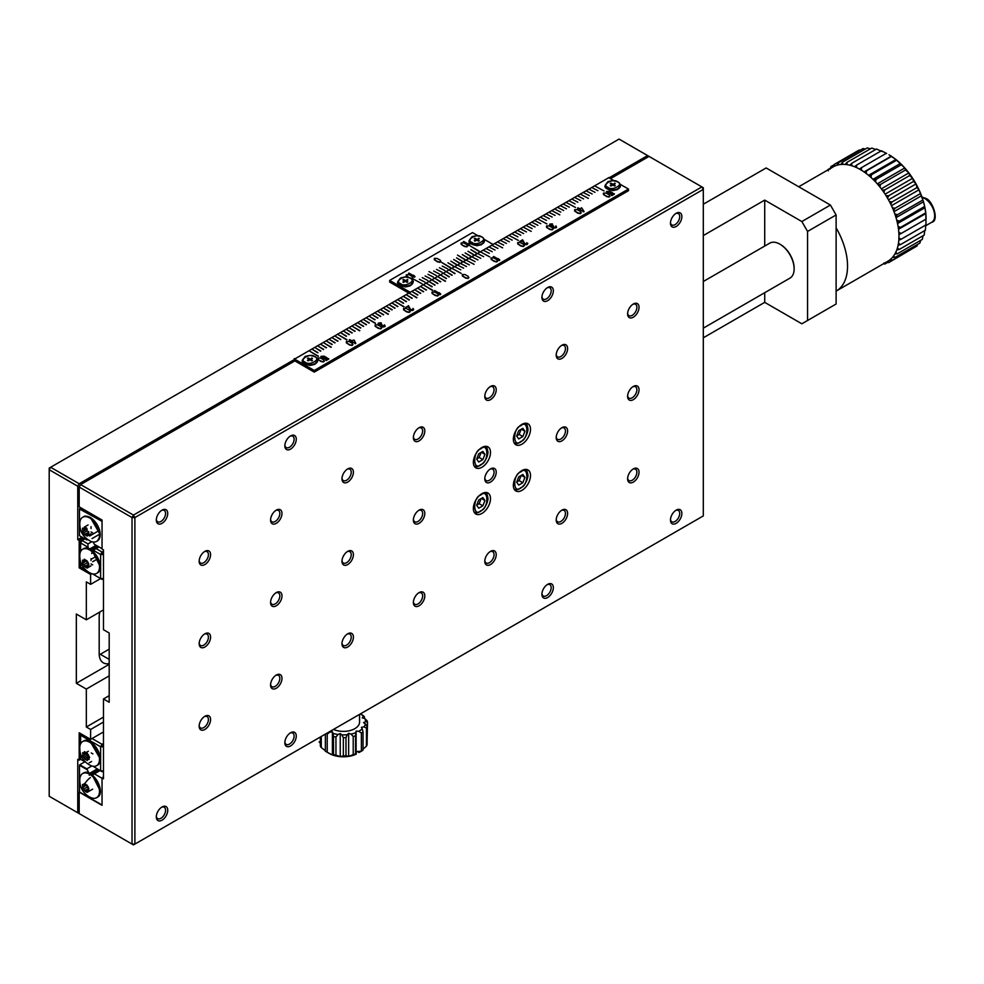 <?xml version="1.0" encoding="UTF-8"?>
<svg xmlns="http://www.w3.org/2000/svg" width="984" height="984" viewBox="0 0 984 984"><rect width="100%" height="100%" fill="white"/><g stroke="black" fill="none" stroke-linecap="round" stroke-linejoin="round"><path stroke-width="1.48" d="M319.173 741.862L319.173 741.838A24.231 13.997 0 0 0 319.173 741.838A24.231 13.997 0 0 0 319.173 741.862L320.341 743.301M320.341 737.016L320.341 746.143A24.231 13.997 0 0 0 321.276 747.557L325.36 750.694M325.36 734.113L325.36 751.186A24.231 13.997 0 0 0 326.27 751.739L329.123 753.387A20.197 11.66 0 0 0 332.407 754.925A20.197 11.66 0 0 0 340.243 756.659L343.354 755.835A24.231 13.997 0 0 0 345.987 755.749L348.631 756.401L353.219 754.63A24.231 13.997 0 0 0 355.556 753.941L356.183 754.162A20.197 11.66 0 0 1 356.11 754.199A20.197 11.66 0 0 1 348.631 756.401A20.197 11.66 0 0 1 340.243 756.659L335.95 755.159A24.231 13.997 0 0 1 333.502 754.617L333.502 736.475A24.231 13.997 0 0 0 335.95 737.016L335.95 755.159M326.27 751.739A24.231 13.997 0 0 0 327.217 752.256L332.407 754.925L333.502 754.617M367.118 740.952L367.512 722.268A24.231 13.997 0 0 0 367.106 720.768L364.757 718.517A22.214 12.829 180 0 1 365.605 721.604L367.512 722.268M356.257 754.125L356.257 751.567L361.386 751.222A24.231 13.997 0 0 0 363.034 750.042L363.034 731.899A24.231 13.997 0 0 1 361.386 733.08L358.84 731.284A22.214 12.829 180 0 0 362.247 728.849L363.034 731.899M361.337 751.21L359.037 752.514L357.536 751.653M363.034 749.107L366.442 746.192A24.231 13.997 0 0 0 367.118 744.728L367.118 726.586A24.231 13.997 0 0 1 366.442 728.049L364.006 726.856A22.214 12.829 180 0 0 365.408 723.83L367.118 726.586M321.276 736.475L321.276 747.557M343.354 755.835L343.354 737.692A24.231 13.997 0 0 0 345.987 737.619L345.987 755.749M326.27 733.597A24.231 13.997 0 0 0 327.217 734.113L327.217 752.256M353.219 754.63L353.219 736.499A24.231 13.997 0 0 0 355.556 735.811L355.556 753.941M361.386 751.222L361.386 733.08M366.442 746.192L366.442 728.049M343.354 737.692L341.854 734.851A22.214 12.829 180 0 0 347.266 734.679L345.987 737.619M329.185 731.911A22.214 12.829 180 0 0 329.726 732.158L327.217 734.113M333.502 736.475L332.973 733.375A22.214 12.829 180 0 0 338.029 734.495L335.95 737.016M353.219 736.499L351.005 734.101A22.214 12.829 180 0 0 355.827 732.686L355.556 735.811M703.302 515.911L703.302 189.383L134.894 517.559L134.894 844.087L703.302 515.911M204.869 551.372A8.081 4.662 -60 0 1 210.588 554.668A8.081 4.662 -60 0 1 204.869 564.558A8.081 4.662 -60 0 1 199.162 561.261A8.081 4.662 -60 0 1 204.869 551.372L204.869 551.372M276.283 510.142A8.081 4.662 -60 0 1 281.99 513.439A8.081 4.662 -60 0 1 276.283 523.328A8.081 4.662 -60 0 1 270.563 520.032A8.081 4.662 -60 0 1 276.283 510.142L276.283 510.142M633.327 468.913A8.081 4.662 -60 0 1 639.034 472.209A8.081 4.662 -60 0 1 633.327 482.111A8.081 4.662 -60 0 1 627.607 478.814A8.081 4.662 -60 0 1 633.327 468.913L633.327 468.913M561.913 510.142A8.081 4.662 -60 0 1 567.62 513.439A8.081 4.662 -60 0 1 561.913 523.328A8.081 4.662 -60 0 1 556.206 520.032A8.081 4.662 -60 0 1 561.913 510.142L561.913 510.142M633.327 304.007A8.081 4.662 -60 0 1 639.034 307.303A8.081 4.662 -60 0 1 633.327 317.192A8.081 4.662 -60 0 1 627.607 313.896A8.081 4.662 -60 0 1 633.327 304.007L633.327 304.007M204.869 633.819A8.081 4.662 -60 0 1 210.588 637.115A8.081 4.662 -60 0 1 204.869 647.017A8.081 4.662 -60 0 1 199.162 643.721A8.081 4.662 -60 0 1 204.869 633.819L204.869 633.819M276.283 592.589A8.081 4.662 -60 0 1 281.99 595.898A8.081 4.662 -60 0 1 276.283 605.787A8.081 4.662 -60 0 1 270.563 602.491A8.081 4.662 -60 0 1 276.283 592.589L276.283 592.589M347.684 551.372A8.081 4.662 -60 0 1 353.404 554.668A8.081 4.662 -60 0 1 347.684 564.558A8.081 4.662 -60 0 1 341.977 561.261A8.081 4.662 -60 0 1 347.684 551.372L347.684 551.372M561.913 345.224A8.081 4.662 -60 0 1 567.62 348.533A8.081 4.662 -60 0 1 561.913 358.422A8.081 4.662 -60 0 1 556.206 355.126A8.081 4.662 -60 0 1 561.913 345.224L561.913 345.224M490.499 386.454A8.081 4.662 -60 0 1 496.219 389.75A8.081 4.662 -60 0 1 490.499 399.652A8.081 4.662 -60 0 1 484.792 396.355A8.081 4.662 -60 0 1 490.499 386.454L490.499 386.454M419.098 427.683A8.081 4.662 -60 0 1 424.805 430.98A8.081 4.662 -60 0 1 419.098 440.881A8.081 4.662 -60 0 1 413.378 437.585A8.081 4.662 -60 0 1 419.098 427.683L419.098 427.683M347.684 468.913A8.081 4.662 -60 0 1 353.404 472.209A8.081 4.662 -60 0 1 347.684 482.099A8.081 4.662 -60 0 1 341.977 478.802A8.081 4.662 -60 0 1 347.684 468.913L347.684 468.913M490.499 551.372A8.081 4.662 -60 0 1 496.219 554.668A8.081 4.662 -60 0 1 490.499 564.558A8.081 4.662 -60 0 1 484.792 561.261A8.081 4.662 -60 0 1 490.499 551.372L490.499 551.372M419.098 592.602A8.081 4.662 -60 0 1 424.805 595.898A8.081 4.662 -60 0 1 419.098 605.787A8.081 4.662 -60 0 1 413.378 602.491A8.081 4.662 -60 0 1 419.098 592.602L419.098 592.602M347.684 633.819A8.081 4.662 -60 0 1 353.404 637.128A8.081 4.662 -60 0 1 347.684 647.017A8.081 4.662 -60 0 1 341.977 643.721A8.081 4.662 -60 0 1 347.684 633.819L347.684 633.819M276.283 675.049A8.081 4.662 -60 0 1 281.99 678.345A8.081 4.662 -60 0 1 276.283 688.246A8.081 4.662 -60 0 1 270.563 684.95A8.081 4.662 -60 0 1 276.283 675.049L276.283 675.049M419.098 510.142A8.081 4.662 -60 0 1 424.805 513.439A8.081 4.662 -60 0 1 419.098 523.328A8.081 4.662 -60 0 1 413.378 520.032A8.081 4.662 -60 0 1 419.098 510.142L419.098 510.142M561.913 427.683A8.081 4.662 -60 0 1 567.62 430.98A8.081 4.662 -60 0 1 561.913 440.881A8.081 4.662 -60 0 1 556.206 437.585A8.081 4.662 -60 0 1 561.913 427.683L561.913 427.683M633.327 386.454A8.081 4.662 -60 0 1 639.034 389.75A8.081 4.662 -60 0 1 633.327 399.652A8.081 4.662 -60 0 1 627.607 396.355A8.081 4.662 -60 0 1 633.327 386.454L633.327 386.454M204.869 716.278A8.081 4.662 -60 0 1 210.588 719.575A8.081 4.662 -60 0 1 204.869 729.476A8.081 4.662 -60 0 1 199.162 726.167A8.081 4.662 -60 0 1 204.869 716.278L204.869 716.278M490.499 468.913A8.081 4.662 -60 0 1 496.219 472.209A8.081 4.662 -60 0 1 490.499 482.111A8.081 4.662 -60 0 1 484.792 478.802A8.081 4.662 -60 0 1 490.499 468.913L490.499 468.913M162.028 510.142A8.081 4.662 -60 0 1 167.735 513.439A8.081 4.662 -60 0 1 162.028 523.328A8.081 4.662 -60 0 1 156.308 520.032A8.081 4.662 -60 0 1 162.028 510.142L162.028 510.142M290.563 435.924A8.081 4.662 -60 0 1 296.27 439.221A8.081 4.662 -60 0 1 290.563 449.122A8.081 4.662 -60 0 1 284.843 445.826A8.081 4.662 -60 0 1 290.563 435.924L290.563 435.924M290.563 732.773A8.081 4.662 -60 0 1 296.27 736.069A8.081 4.662 -60 0 1 290.563 745.958A8.081 4.662 -60 0 1 284.843 742.662A8.081 4.662 -60 0 1 290.563 732.773L290.563 732.773M162.028 806.978A8.081 4.662 -60 0 1 167.735 810.275A8.081 4.662 -60 0 1 162.028 820.176A8.081 4.662 -60 0 1 156.308 816.88A8.081 4.662 -60 0 1 162.028 806.978L162.028 806.978M547.633 287.512A8.081 4.662 -60 0 1 553.34 290.809A8.081 4.662 -60 0 1 547.633 300.698A8.081 4.662 -60 0 1 541.913 297.402A8.081 4.662 -60 0 1 547.633 287.512L547.633 287.512M676.168 510.142A8.081 4.662 -60 0 1 681.875 513.439A8.081 4.662 -60 0 1 676.168 523.34A8.081 4.662 -60 0 1 670.461 520.032A8.081 4.662 -60 0 1 676.168 510.142L676.168 510.142M547.633 584.348A8.081 4.662 -60 0 1 553.34 587.645A8.081 4.662 -60 0 1 547.633 597.546A8.081 4.662 -60 0 1 541.913 594.25A8.081 4.662 -60 0 1 547.633 584.348L547.633 584.348M676.168 213.307A8.081 4.662 -60 0 1 681.875 216.603A8.081 4.662 -60 0 1 676.168 226.492A8.081 4.662 -60 0 1 670.461 223.196A8.081 4.662 -60 0 1 676.168 213.307L676.168 213.307M481.939 447.474A12.115 6.999 -60 0 1 487.99 446.871A12.115 6.999 -60 0 1 487.99 460.869A12.115 6.999 -60 0 1 475.875 467.867A12.115 6.999 -60 0 1 474.017 458.15A12.115 6.999 -60 0 1 481.939 447.474M521.926 424.387A12.115 6.999 -60 0 1 527.99 423.784A12.115 6.999 -60 0 1 527.99 437.782A12.115 6.999 -60 0 1 515.862 444.78A12.115 6.999 -60 0 1 514.005 435.063A12.115 6.999 -60 0 1 521.926 424.387M521.926 470.561A12.115 6.999 -60 0 1 527.99 469.958A12.115 6.999 -60 0 1 527.99 483.956A12.115 6.999 -60 0 1 515.862 490.954A12.115 6.999 -60 0 1 514.005 481.238A12.115 6.999 -60 0 1 521.926 470.561M481.939 493.648A12.115 6.999 -60 0 1 487.99 493.046A12.115 6.999 -60 0 1 487.99 507.043A12.115 6.999 -60 0 1 475.875 514.042A12.115 6.999 -60 0 1 474.017 504.325A12.115 6.999 -60 0 1 481.939 493.648M314.265 372.112L314.265 370.464L628.468 189.063L628.468 190.712L314.265 372.112L294.843 360.894L80.614 484.571L133.467 515.087L132.028 517.559L79.187 487.055L79.187 506.834L102.041 520.032L102.041 549.06L103.468 549.884L103.468 629.698L109.187 632.995L109.187 702.256L103.468 698.96L103.468 778.774L102.041 777.95L102.041 805.33L79.187 792.132L79.187 813.571L133.467 844.912L134.894 844.087L132.028 844.087L132.028 517.559L134.894 517.559L133.467 515.087L701.875 186.911L703.302 189.383L703.302 187.735L649.034 156.407L610.474 178.67M199.186 560.585A6.544 3.776 120 0 0 200.515 563.008A6.544 3.776 120 0 0 207.058 559.232A6.544 3.776 120 0 0 207.058 551.667A6.544 3.776 120 0 0 204.303 551.729M270.6 519.355A6.544 3.776 120 0 0 271.928 521.778A6.544 3.776 120 0 0 278.472 518.002A6.544 3.776 120 0 0 278.472 510.438A6.544 3.776 120 0 0 275.704 510.499M627.632 478.138A6.544 3.776 120 0 0 628.961 480.561A6.544 3.776 120 0 0 635.516 476.773A6.544 3.776 120 0 0 635.516 469.22A6.544 3.776 120 0 0 632.749 469.27M556.231 519.367A6.544 3.776 120 0 0 557.559 521.778A6.544 3.776 120 0 0 564.103 518.002A6.544 3.776 120 0 0 564.103 510.438A6.544 3.776 120 0 0 561.347 510.499M627.632 313.219A6.544 3.776 120 0 0 628.961 315.643A6.544 3.776 120 0 0 635.516 311.867A6.544 3.776 120 0 0 635.516 304.302A6.544 3.776 120 0 0 632.749 304.363M199.186 643.044A6.544 3.776 120 0 0 200.515 645.467A6.544 3.776 120 0 0 207.058 641.679A6.544 3.776 120 0 0 207.058 634.126A6.544 3.776 120 0 0 204.303 634.188M270.6 601.814A6.544 3.776 120 0 0 271.928 604.237A6.544 3.776 120 0 0 278.472 600.461A6.544 3.776 120 0 0 278.472 592.897A6.544 3.776 120 0 0 275.704 592.958M342.002 560.585A6.544 3.776 120 0 0 343.33 563.008A6.544 3.776 120 0 0 349.873 559.232A6.544 3.776 120 0 0 349.873 551.667A6.544 3.776 120 0 0 347.118 551.729M556.231 354.449A6.544 3.776 120 0 0 557.559 356.872A6.544 3.776 120 0 0 564.103 353.096A6.544 3.776 120 0 0 564.103 345.532A6.544 3.776 120 0 0 561.347 345.593M484.817 395.679A6.544 3.776 120 0 0 486.145 398.102A6.544 3.776 120 0 0 492.701 394.313A6.544 3.776 120 0 0 492.701 386.761A6.544 3.776 120 0 0 489.934 386.823M413.415 436.908A6.544 3.776 120 0 0 414.744 439.331A6.544 3.776 120 0 0 421.287 435.543A6.544 3.776 120 0 0 421.287 427.991A6.544 3.776 120 0 0 418.532 428.04M342.002 478.126A6.544 3.776 120 0 0 343.33 480.549A6.544 3.776 120 0 0 349.873 476.773A6.544 3.776 120 0 0 349.873 469.208A6.544 3.776 120 0 0 347.118 469.27M484.817 560.585A6.544 3.776 120 0 0 486.145 563.008A6.544 3.776 120 0 0 492.701 559.232A6.544 3.776 120 0 0 492.701 551.667A6.544 3.776 120 0 0 489.934 551.729M413.415 601.814A6.544 3.776 120 0 0 414.744 604.237A6.544 3.776 120 0 0 421.287 600.461A6.544 3.776 120 0 0 421.287 592.897A6.544 3.776 120 0 0 418.532 592.958M342.002 643.044A6.544 3.776 120 0 0 343.33 645.467A6.544 3.776 120 0 0 349.873 641.691A6.544 3.776 120 0 0 349.873 634.126A6.544 3.776 120 0 0 347.118 634.188M270.6 684.274A6.544 3.776 120 0 0 271.928 686.697A6.544 3.776 120 0 0 278.472 682.908A6.544 3.776 120 0 0 278.472 675.356A6.544 3.776 120 0 0 275.704 675.418M413.415 519.355A6.544 3.776 120 0 0 414.744 521.778A6.544 3.776 120 0 0 421.287 518.002A6.544 3.776 120 0 0 421.287 510.438A6.544 3.776 120 0 0 418.532 510.499M556.231 436.908A6.544 3.776 120 0 0 557.559 439.331A6.544 3.776 120 0 0 564.103 435.543A6.544 3.776 120 0 0 564.103 427.991A6.544 3.776 120 0 0 561.347 428.052M627.632 395.679A6.544 3.776 120 0 0 628.961 398.102A6.544 3.776 120 0 0 635.516 394.313A6.544 3.776 120 0 0 635.516 386.761A6.544 3.776 120 0 0 632.749 386.823M199.186 725.503A6.544 3.776 120 0 0 200.515 727.926A6.544 3.776 120 0 0 207.058 724.138A6.544 3.776 120 0 0 207.058 716.573A6.544 3.776 120 0 0 204.303 716.635M484.817 478.138A6.544 3.776 120 0 0 486.145 480.549A6.544 3.776 120 0 0 492.701 476.773A6.544 3.776 120 0 0 492.701 469.208A6.544 3.776 120 0 0 489.934 469.27M156.345 519.355A6.544 3.776 120 0 0 157.674 521.778A6.544 3.776 120 0 0 164.217 518.002A6.544 3.776 120 0 0 164.217 510.438A6.544 3.776 120 0 0 161.45 510.499M284.88 445.149A6.544 3.776 120 0 0 286.209 447.572A6.544 3.776 120 0 0 292.752 443.796A6.544 3.776 120 0 0 292.752 436.232A6.544 3.776 120 0 0 289.997 436.293M284.88 741.985A6.544 3.776 120 0 0 286.209 744.408A6.544 3.776 120 0 0 292.752 740.632A6.544 3.776 120 0 0 292.752 733.068A6.544 3.776 120 0 0 289.997 733.129M156.345 816.203A6.544 3.776 120 0 0 157.674 818.626A6.544 3.776 120 0 0 164.217 814.838A6.544 3.776 120 0 0 164.217 807.286A6.544 3.776 120 0 0 161.45 807.335M541.95 296.725A6.544 3.776 120 0 0 543.279 299.148A6.544 3.776 120 0 0 549.822 295.372A6.544 3.776 120 0 0 549.822 287.808A6.544 3.776 120 0 0 547.067 287.869M670.485 519.367A6.544 3.776 120 0 0 671.814 521.778A6.544 3.776 120 0 0 678.357 518.002A6.544 3.776 120 0 0 678.357 510.438A6.544 3.776 120 0 0 675.602 510.499M541.95 593.573A6.544 3.776 120 0 0 543.279 595.996A6.544 3.776 120 0 0 549.822 592.208A6.544 3.776 120 0 0 549.822 584.656A6.544 3.776 120 0 0 547.067 584.717M670.485 222.519A6.544 3.776 120 0 0 671.814 224.942A6.544 3.776 120 0 0 678.357 221.166A6.544 3.776 120 0 0 678.357 213.602A6.544 3.776 120 0 0 675.602 213.663M609.047 177.514L294.843 358.914M628.468 189.063L620.227 184.303M613.856 180.625L609.047 177.846L647.607 155.583L649.034 156.407M79.187 487.055L80.614 484.571M294.277 358.582L294.843 360.894M294.843 359.246L314.265 370.464M79.187 792.132L102.041 804.998L79.765 792.132M102.041 777.95L103.468 777.126M103.468 698.96L109.187 695.663M614.36 194.155L611.79 195.644L611.15 194.93L613.339 193.663L611.285 192.483L610.584 193.479L608.567 193.454L606.464 191.536L609.859 191.216L607.362 191.609L607.669 192.729L609.514 193.208L611.015 191.892L614.36 194.155M613.057 193.836L611.285 192.815M611.285 192.925L610.584 193.799L608.567 193.774L606.464 191.536M609.859 191.216L607.226 192.151M604.041 190.958L595.185 186.173M609.994 196.197L609.084 197.046L606.587 196.566L603.463 194.5L603.622 193.036L606.242 193.159L609.465 195.017L609.674 196.529L607.706 196.628L604.705 195.238L603.29 193.368M597.866 190.687L592.331 187.821M595.013 192.335L589.477 189.469M592.159 193.983L586.624 191.117M589.293 195.632L583.77 192.766M588.334 198.374L580.904 194.414M583.586 198.928L578.051 196.062M580.732 200.576L575.197 197.722M577.866 202.224L572.344 199.371M575.013 203.885L569.478 201.019M579.096 209.272L577.583 208.399L578.026 207.808L579.834 208.854L581.655 207.796L584.09 211.634L580.154 209.887L579.391 210.33L578.629 209.543L580.154 209.887M575.48 207.452L566.624 202.667M581.236 212.802L580.326 213.651L577.817 213.171L574.693 211.105L574.853 209.641L577.485 209.764L580.708 211.621L580.904 213.134L578.949 213.233L575.935 211.843L574.533 209.973M569.306 207.181L563.77 204.315M566.452 208.829L560.917 205.963M563.586 210.478L558.063 207.612M560.732 212.126L555.197 209.26M559.773 214.869L552.344 210.908M555.025 215.422L549.49 212.556M552.159 217.07L546.637 214.204M549.306 218.719L543.771 215.853M550.45 224.807L551.151 225.705L553.537 225.816L553.143 226.64L554.299 227.304L555.603 227.009L555.96 225.902L556.575 227.378L553.98 227.968L549.785 225.643L549.736 224.143L552.356 223.823L552.516 224.512L550.167 225.139M546.452 220.367L540.917 217.501M546.919 223.934L538.063 219.149M553.082 229.051L552.184 229.912L549.675 229.42L546.551 227.353L546.71 225.889L549.33 226.012L552.553 227.87L552.762 229.395L550.794 229.481L547.793 228.091L546.378 226.234M540.745 223.663L535.21 220.81M537.879 225.311L532.356 222.458M535.025 226.972L529.49 224.106M532.172 228.62L526.637 225.754M531.212 231.363L523.783 227.402M526.452 231.917L520.93 229.051M523.599 233.565L518.064 230.699M520.745 235.213L515.21 232.347M517.891 236.861L512.356 233.995M527.043 243.048L527.842 243.331L527.399 244.032L525.124 244.303L523.611 243.245L522.664 240.514L519.896 241.375L522.627 239.801L524.73 243.638L526.526 243.798L526.809 242.74M527.842 243.331L527.092 244.536L525.124 244.635L523.611 243.577L522.664 240.846L520.548 242.076L519.896 241.375M518.359 240.428L509.503 235.643M524.312 245.668L523.402 246.517L520.893 246.037L517.781 243.97L517.928 242.507L520.561 242.63L523.783 244.487L523.992 246L522.024 246.098L518.445 244.29L517.609 242.839M512.172 240.157L506.649 237.292M509.318 241.806L503.783 238.94M506.465 243.454L500.93 240.588M503.611 245.102L498.076 242.236M502.639 247.845L495.223 243.897M497.892 248.411L492.357 245.545M495.038 250.059L489.503 247.193M492.184 251.707L486.649 248.841M489.331 253.355L483.796 250.489M498.457 259.222L493.71 256.492L493.255 257.082L499.306 260.575L493.255 256.75M498.285 258.608L499.761 259.985L499.306 260.575M497.67 261.043L496.76 261.904L494.251 261.412L491.127 259.346L491.287 257.894L493.919 258.005L497.141 259.862L497.338 261.387L495.382 261.473L492.369 260.083L490.967 258.226M489.786 256.922L480.942 252.138M483.611 256.652L478.076 253.786M480.758 258.3L475.223 255.434M477.904 259.948L472.369 257.082M475.038 261.596L469.516 258.731M474.079 264.339L466.65 260.379M469.331 264.893L463.796 262.027M466.478 266.541L460.942 263.675M463.624 268.189L458.089 265.323M460.758 269.837L455.235 266.984M468.901 277.66L468.003 278.509L465.493 278.017L462.369 275.963L462.529 274.499L465.149 274.61L468.372 276.479L468.581 277.992L466.613 278.078L463.612 276.701L462.197 274.831M461.225 273.404L452.369 268.632M455.051 273.466L449.516 270.28L455.051 273.466M452.197 275.114L446.662 271.928L452.197 275.114M449.331 276.775L443.809 273.577L449.331 276.775M446.478 278.423L440.943 275.225L446.478 278.423M445.518 281.166L438.089 276.873L445.518 281.166M440.771 281.719L435.236 278.521L440.771 281.719M437.917 283.367L432.382 280.169L437.917 283.367M435.051 285.016L429.528 281.818L435.051 285.016M432.197 286.664L426.662 283.466L432.197 286.664M439.418 293.318L434.67 290.575L434.215 291.166L440.266 294.671L434.215 290.833M439.245 292.691L440.721 294.068L440.266 294.671M432.665 290.231L423.809 285.114L432.665 290.231M438.63 295.138L437.72 295.987L435.211 295.495L432.087 293.441L432.247 291.977L434.879 292.1L438.101 293.958L438.298 295.471L436.342 295.557L433.329 294.179L431.927 292.31M426.49 289.96L420.955 286.762L426.49 289.96M423.624 291.608L418.102 288.423L423.624 291.608M420.771 293.257L415.236 290.071L420.771 293.257M417.917 294.905L412.382 291.719L417.917 294.905M416.958 297.648L409.529 293.367L416.958 297.648M412.21 298.213L406.675 295.015L412.21 298.213M409.344 299.862L403.821 296.664L409.344 299.862M406.49 301.51L400.955 298.312L406.49 301.51M403.637 303.158L398.102 299.96L403.637 303.158M413.698 309.234L412.948 310.44L410.98 310.526L409.467 309.48L408.52 306.75L405.752 307.598L408.483 305.692L410.586 309.542L412.37 309.689L413.046 308.423L413.255 309.935L409.91 309.739L408.52 306.418L405.752 307.266M404.104 306.725L395.248 301.608L404.104 306.725M410.168 311.571L409.258 312.42L406.749 311.928L403.624 309.874L403.784 308.41L406.417 308.521L409.639 310.39L409.836 311.903L407.88 311.99L404.867 310.612L403.465 308.742M397.917 306.454L392.395 303.257L397.917 306.454M395.064 308.103L389.529 304.905L395.064 308.103M392.21 309.751L386.675 306.553L392.21 309.751M389.356 311.399L383.822 308.201L389.356 311.399M388.385 314.142L380.968 309.849L388.385 314.142M383.637 314.695L378.102 311.51L383.637 314.695M380.783 316.344L375.248 313.158L380.783 316.344M377.93 317.992L372.395 314.806L377.93 317.992M379.074 323.748L379.775 324.646L382.161 324.757L381.767 325.581L382.924 326.257L384.584 324.855L385.187 326.319L382.604 326.922L378.705 324.855L378.348 323.096L380.98 322.764L381.435 323.281L378.791 324.08M375.076 319.64L369.541 316.454L375.076 319.64M375.531 323.207L366.688 318.103L375.531 323.207M381.706 328.004L380.796 328.853L378.286 328.361L375.175 326.307L375.322 324.843L377.954 324.954L381.177 326.823L381.386 328.336L379.418 328.422L375.839 326.627L375.002 325.175M369.357 322.949L363.822 319.751L369.357 322.949M366.503 324.597L360.968 321.399L366.503 324.597M363.649 326.245L358.114 323.047L363.649 326.245M360.796 327.893L355.261 324.695L360.796 327.893M359.824 330.636L352.395 326.344L359.824 330.636M355.076 331.19L349.541 327.992L355.076 331.19M352.223 332.838L346.688 329.64L352.223 332.838M349.369 334.486L343.834 331.288L349.369 334.486M350.808 341.079L349.283 340.206L349.738 339.615L351.546 340.648L354.129 340.046L355.802 343.441L351.866 341.694L351.103 342.124L350.329 341.35L351.866 341.694M346.503 336.134L340.981 332.936L346.503 336.134M346.971 339.701L338.115 334.597L346.971 339.701M352.948 344.609L352.038 345.458L349.529 344.966L346.405 342.912L346.565 341.448L349.185 341.559L352.407 343.428L352.616 344.941L350.661 345.027L347.647 343.65L346.233 341.78M340.796 339.431L335.261 336.245L340.796 339.431M337.942 341.079L332.407 337.893L337.942 341.079M335.089 342.727L329.554 339.541L335.089 342.727M332.223 344.388L326.688 341.19L332.223 344.388M331.264 347.131L323.834 342.838L331.264 347.131M326.516 347.684L320.981 344.486L326.516 347.684M323.662 349.332L318.127 346.134L323.662 349.332M320.796 350.981L315.274 347.782L320.796 350.981M317.943 352.629L312.408 349.431L317.943 352.629M328.73 359.062L326.159 360.55L325.507 359.849L327.709 358.582L325.642 357.389L324.954 358.385L322.937 358.361L320.833 356.442L324.216 356.134L321.731 356.528L322.026 357.635L324.302 358.016L325.384 356.798L328.73 359.062M327.426 358.742L325.655 357.721M325.655 357.832L324.954 358.717L322.937 358.693L320.833 356.442M324.216 356.134L321.583 357.057M318.41 356.196L309.554 351.079L318.41 356.196M324.363 361.103L323.453 361.964L320.944 361.472L317.82 359.406L317.98 357.942L320.612 358.065L323.834 359.923L324.043 361.448L322.076 361.534L319.062 360.144L317.66 358.287M102.041 548.568L102.041 521.852M102.041 804.838L102.041 778.123M102.188 777.877L103.468 776.806M611.79 195.644L611.15 194.93M614.36 193.823L611.79 195.312M577.583 208.067L579.379 209.112L578.629 209.543M583.635 211.892L580.154 209.555M549.785 225.643L549.552 224.992M550.609 226.197L550.093 225.57M552.368 226.517L551.741 226.258M552.454 226.923L552.368 226.197M552.91 227.513L552.454 226.591M553.98 227.968L552.91 227.181M554.804 228.103L553.98 227.648M556.169 227.747L555.357 227.747M551.544 224.364L550.905 224.204M552.516 224.512L551.544 224.032M454.768 273.638L449.516 270.28M451.902 275.286L446.662 271.928M449.048 276.935L443.809 273.577M446.195 278.583L440.943 275.225M445.235 281.326L438.089 276.873M440.488 281.879L435.236 278.521M437.622 283.527L432.382 280.169M434.768 285.175L429.528 281.818M431.914 286.824L426.662 283.466M432.382 290.391L423.809 285.114M426.195 290.132L420.955 286.762M423.341 291.781L418.102 288.423M420.488 293.429L415.236 290.071M417.634 295.077L412.382 291.719M416.675 297.82L409.529 293.367M411.915 298.373L406.675 295.015M409.061 300.022L403.821 296.664M406.207 301.67L400.955 298.312M403.354 303.318L398.102 299.96M403.821 306.885L395.248 301.608M397.634 306.614L392.395 303.257M394.781 308.263L389.529 304.905M391.927 309.911L386.675 306.553M389.074 311.559L383.822 308.201M388.102 314.302L380.968 309.849M383.354 314.868L378.102 311.51M380.501 316.516L375.248 313.158M377.647 318.164L372.395 314.806M378.163 324.277L378.139 323.662M378.397 324.585L378.163 323.945M379.221 325.151L378.705 324.523M380.993 325.47L380.353 325.212M381.079 325.864L380.993 325.138M381.521 326.454L381.079 325.532M382.604 326.922L381.521 326.122M383.416 327.045L382.604 326.59M384.793 326.7L383.981 326.688M380.168 323.305L379.529 323.158M381.128 323.453L380.168 322.973M374.781 319.812L369.541 316.454M375.248 323.379L366.688 318.103M369.074 323.109L363.822 319.751M366.22 324.757L360.968 321.399M363.367 326.405L358.114 323.047M360.501 328.053L355.261 324.695M359.541 330.796L352.395 326.344M354.793 331.35L349.541 327.992M351.94 332.998L346.688 329.64M349.074 334.658L343.834 331.288M349.283 339.874L351.091 340.907L350.329 341.35M355.347 343.699L351.866 341.362M346.22 336.307L340.981 332.936M346.688 339.874L338.115 334.597M340.513 339.603L335.261 336.245M337.66 341.251L332.407 337.893M334.794 342.899L329.554 339.541M331.94 344.548L326.688 341.19M330.981 347.291L323.834 342.838M326.233 347.844L320.981 344.486M323.367 349.492L318.127 346.134M320.513 351.14L315.274 347.782M317.66 352.789L312.408 349.431M326.159 360.55L325.507 359.849M328.73 358.729L326.159 360.218M318.127 356.356L309.554 351.079M93.05 541.987L94.39 544.312L102.041 548.728M80.909 507.83L79.765 508.494L102.041 521.348L79.483 508.986L79.483 535.702L86.838 539.958L87.613 539.503M90.479 517.645L100.183 534.496M101.758 778.123L94.39 773.867L101.758 778.123M92.348 775.048L94.39 773.867M90.479 773.916L92.25 775.097L100.183 790.755M84.907 761.788L79.765 764.765L86.838 768.848L88.867 773.018M86.838 769.513L79.483 765.257L79.483 791.972M100.11 770.57L94.968 773.535M333.49 729.415A16.162 9.323 0 0 0 350.513 730.436A16.162 9.323 0 0 0 359.566 722.047L359.566 714.372M478.728 453.772L482.861 451.398L484.915 454.325L482.861 459.639L478.728 462.025L476.674 459.085L478.728 453.772M518.716 430.684L522.848 428.311L524.903 431.238L522.848 436.552L518.716 438.938L516.662 435.998L518.716 430.684M518.716 476.859L522.848 474.485L524.903 477.412L522.848 482.726L518.716 485.112L516.662 482.172L518.716 476.859M478.728 499.946L482.861 497.572L484.915 500.499L482.861 505.813L478.728 508.199L476.674 505.259L478.728 499.946M329.726 732.158L332.407 731.825L332.973 733.375M338.029 734.495L340.243 733.572L341.854 734.851M347.266 734.679L348.631 733.314L351.005 734.101M355.827 732.686L356.11 731.112L358.84 731.284M362.247 728.849L361.399 727.348L364.006 726.856M365.408 723.83L363.576 722.662L365.605 721.604M364.757 718.517L362.26 717.877L363.367 716.426A22.214 12.829 180 0 0 360.476 713.843L362.985 715.454A24.231 13.997 0 0 1 364.412 716.721L363.367 716.426M484.915 454.325L481.348 452.271M476.748 458.876L479.147 457.498L482.861 459.639M479.147 457.498L481.127 452.394M524.903 431.238L521.336 429.184M516.748 435.789L519.134 434.411L522.848 436.552M519.134 434.411L521.114 429.307M524.903 477.412L521.336 475.358M516.748 481.963L519.134 480.586L522.848 482.726M519.134 480.586L521.114 475.481M484.915 500.499L481.348 498.445M476.748 505.05L479.147 503.673L482.861 505.813M479.147 503.673L481.127 498.568M89.642 517.953A13.936 8.044 60 0 1 98.744 530.241A13.936 8.044 60 0 1 96.604 541.409A13.936 8.044 60 0 1 90.737 541.286C83.037 537.338 79.409 531.053 79.852 522.418A13.936 8.044 60 0 1 82.668 517.264A13.936 8.044 60 0 1 89.642 517.953M86.838 768.848L91.82 765.97M79.852 778.688A13.936 8.044 60 0 1 82.668 773.547A13.936 8.044 60 0 1 96.604 781.591A13.936 8.044 60 0 1 96.604 797.68A13.936 8.044 60 0 1 90.737 797.557L89.04 796.683C82.447 792.526 79.384 786.524 79.852 778.688M308.201 360.857L309.985 359.824L311.768 360.857L312.481 360.439L310.698 359.406L312.481 358.385L309.985 359L308.201 357.967L307.488 358.385L309.271 359.406L307.488 360.439L308.201 360.857M610.966 186.05L612.761 185.017L614.545 186.05L615.258 185.632L613.475 184.611L615.258 183.577L612.761 184.192L610.966 183.159L610.252 183.577L612.048 184.611L610.252 185.632L610.966 186.05M86.826 534.361L87.121 536.071L84.181 534.373L82.545 531.544L82.545 528.15L83.886 529.257L84.181 527.203L87.121 528.9L86.826 530.966L88.757 531.741L88.757 535.136L86.826 534.361L88.671 533.291M89.605 773.326L97.244 768.922M82.545 787.815L85.559 791.554L87.121 792.354L86.826 790.632L88.757 791.407L88.757 788.012L86.826 787.237L87.121 785.183L84.181 783.485L83.886 785.539L82.545 784.42L82.545 787.815L86.457 784.863M364.412 718.431L364.412 716.721M309.271 359.406L309.271 360.23M308.201 357.967L308.201 358.791M309.985 359L309.985 359.824M311.768 357.967L311.768 358.791M310.698 359.406L310.698 360.23M612.048 184.611L612.048 185.435M610.966 183.159L610.966 183.983M612.761 184.192L612.761 185.017M614.545 183.159L614.545 183.983M613.475 184.611L613.475 185.435M85.731 528.199L83.886 529.257M82.545 531.544L86.457 529.294L86.457 527.781M88.695 532.467L84.181 534.373M87.121 536.071L91.032 533.82M84.181 527.203L88.093 524.952M88.695 788.75L84.181 790.656M87.121 792.354L91.032 790.091M92.668 789.143L88.757 791.407M91.032 528.531L91.032 526.649M88.093 531.495L88.093 532.123M91.032 531.926L92.668 532.873M83.886 532.664L86.826 530.966M85.731 784.469L83.886 785.539M86.457 785.564L88.093 786.511L88.093 788.393M83.886 788.934L86.826 787.237M86.826 790.632L88.671 789.574M356.11 731.112L356.11 754.199M348.631 733.314L348.631 756.401M332.407 731.825L332.407 754.925M340.243 733.572L340.243 756.659M898.81 232.335A54.538 31.488 -120 0 1 898.933 234.758L926.092 219.075A52.509 30.319 -120 0 0 925.809 213.528L926.018 224.881L901.172 239.223L898.933 237.993A54.538 31.488 -120 0 0 898.933 234.758L901.172 233.466L898.81 232.335A54.538 31.488 -120 0 0 898.454 228.915A54.538 31.488 -120 0 0 898.072 226.382A54.538 31.488 -120 0 0 897.383 222.839L899.302 221.105L896.744 220.232A54.538 31.488 -120 0 0 895.711 216.628L897.469 214.684L894.85 213.995A54.538 31.488 -120 0 0 893.497 210.379A54.538 31.488 -120 0 0 892.402 207.759A54.538 31.488 -120 0 0 890.754 204.18L892.131 201.905L889.45 201.622A54.538 31.488 -120 0 0 887.531 198.153A54.538 31.488 -120 0 0 886.043 195.681A54.538 31.488 -120 0 0 883.89 192.372A54.538 31.488 -120 0 0 882.23 190.035A54.538 31.488 -120 0 0 879.868 186.923L880.668 184.34L878.072 184.758A54.538 31.488 -120 0 0 875.539 181.917L876.166 179.285L873.644 179.949A54.538 31.488 -120 0 0 870.975 177.415A54.538 31.488 -120 0 0 868.995 175.681A54.538 31.488 -120 0 0 866.24 173.492A54.538 31.488 -120 0 0 864.223 172.028A54.538 31.488 -120 0 0 861.418 170.207L861.541 167.624L859.376 169.027A54.538 31.488 -120 0 0 856.584 167.612A54.538 31.488 -120 0 0 854.555 166.739A54.538 31.488 -120 0 0 851.8 165.755L851.677 163.356L849.832 165.201A54.538 31.488 -120 0 0 847.163 164.66L846.929 162.397L845.268 164.439A54.538 31.488 -120 0 0 842.722 164.353A54.538 31.488 -120 0 0 840.939 164.451A54.538 31.488 -120 0 0 838.565 164.82L838.208 162.901L836.917 165.25A54.538 31.488 -120 0 0 834.752 166.075A54.538 31.488 -120 0 0 833.276 166.825A54.538 31.488 -120 0 0 833.14 166.899L798.725 186.763M925.809 224.278L925.39 230.231L900.544 244.573L898.454 243.282A54.538 31.488 -120 0 0 898.81 240.268A54.538 31.488 -120 0 0 898.933 237.993M924.751 230.6L924.161 235.09L899.302 249.432L897.383 248.116A54.538 31.488 -120 0 0 898.072 245.373L900.544 244.573M923.041 235.73L922.316 239.383L897.469 253.724L895.711 252.396A54.538 31.488 -120 0 0 896.744 249.985A54.538 31.488 -120 0 0 897.383 248.116M920.655 240.342L919.917 243.036L895.071 257.39L893.497 256.086A54.538 31.488 -120 0 0 894.85 254.032A54.538 31.488 -120 0 0 895.711 252.396M917.555 244.401L916.99 246.012L892.131 260.354L890.754 259.112A54.538 31.488 -120 0 0 892.402 257.451L895.071 257.39M913.73 247.894L888.724 262.58L887.531 261.437A54.538 31.488 -120 0 0 887.666 261.35A54.538 31.488 -120 0 0 889.45 260.182A54.538 31.488 -120 0 0 890.754 259.112M834.752 166.075L834.37 164.353L859.216 150.011L860.274 150.158M838.208 162.901L863.054 148.559L865.268 149.051M842.722 164.353L842.415 162.249L867.261 147.907L870.397 148.855M846.929 162.397L871.775 148.055L875.649 149.519M851.677 163.356L876.523 149.014L882.008 151.499M856.584 167.612L856.572 165.115L881.418 150.761L886.633 153.504M891.295 156.185A52.509 30.319 -120 0 0 888.97 154.759L895.92 159.531A52.509 30.319 -120 0 0 891.295 156.185L864.063 171.917M900.434 163.479A52.509 30.319 -120 0 0 895.92 159.531L904.776 167.969A52.509 30.319 -120 0 0 900.434 163.479L873.005 179.322M908.859 172.926A52.509 30.319 -120 0 0 904.776 167.969L905.526 169.986L908.859 172.926L909.733 175.509L912.635 178.264A52.509 30.319 -120 0 0 908.859 172.926L881.332 188.817M916.03 183.91A52.509 30.319 -120 0 0 912.635 178.264L913.57 181.388L916.03 183.91L916.99 187.563L919.007 189.777A52.509 30.319 -120 0 0 916.03 183.91L888.478 199.826M921.504 195.767A52.509 30.319 -120 0 0 919.007 189.777L923.484 201.782A52.509 30.319 -120 0 0 921.504 195.767L893.989 211.646M924.935 207.735L925.809 213.528A52.509 30.319 -120 0 0 924.935 207.735A52.509 30.319 -120 0 0 923.484 201.782L924.935 207.735L897.531 223.553M894.85 254.032L897.469 253.724M898.072 245.373A54.538 31.488 -120 0 0 898.454 243.282M896.744 249.985L899.302 249.432M889.45 260.182L892.131 260.354M883.546 263.737L884.887 264.032L883.89 262.999M886.043 262.187L888.724 262.58M892.402 257.451A54.538 31.488 -120 0 0 893.497 256.086M834.37 164.353L833.276 166.825M828.405 170.81L827.925 169.912M831.345 168.079L830.951 166.579L830.053 169.137M870.975 177.415L871.418 174.758L868.995 175.681M861.418 170.207A54.538 31.488 -120 0 0 859.376 169.027M866.24 173.492L866.523 170.859L864.223 172.028M842.415 162.249L840.939 164.451M851.8 165.755A54.538 31.488 -120 0 0 849.832 165.201M847.163 164.66A54.538 31.488 -120 0 0 845.268 164.439M856.572 165.115L854.555 166.739M887.531 198.153L888.724 195.742L886.043 195.681M879.868 186.923A54.538 31.488 -120 0 0 878.072 184.758M883.89 192.372L884.887 189.85L882.23 190.035M893.497 210.379L895.071 208.251L892.402 207.759M897.383 222.839A54.538 31.488 -120 0 0 896.744 220.232M895.711 216.628A54.538 31.488 -120 0 0 894.85 213.995M890.754 204.18A54.538 31.488 -120 0 0 889.45 201.622M875.539 181.917A54.538 31.488 -120 0 0 873.644 179.949M838.565 164.82A54.538 31.488 -120 0 0 836.917 165.25M898.81 240.268L901.172 239.223M898.454 228.915L900.544 227.39L898.072 226.382M926.018 219.125L901.172 233.466M49.2 469.737L49.2 796.265L77.761 812.747L77.761 759.316L79.187 760.14L79.187 732.773L90.614 739.365L90.614 729.476L86.334 726.991L86.334 689.071L76.334 683.29L76.334 614.028L86.334 619.809L86.334 581.876L90.614 584.348L90.614 574.459L79.187 567.854L79.187 540.487L77.761 539.663L77.761 486.231L49.2 469.737L50.627 467.265L49.2 468.089L49.2 469.737M703.302 337.807L764.716 302.359L801.849 323.798L836.117 304.007L836.117 214.955L830.41 205.053L766.142 167.957L703.302 204.229M764.716 302.359L764.716 292.691M764.716 246.049L764.716 200.109L703.302 235.57M109.187 664.335L76.334 683.29M86.334 689.071L109.187 675.873M109.187 649.157L100.331 654.274L109.187 659.378M86.334 726.991L103.468 717.102M103.468 722.047L90.614 729.476M90.614 739.365L103.468 731.948M79.187 760.14L80.614 759.316L85.756 762.293M77.761 812.747L79.187 813.571M85.399 782.772A16.162 9.323 -60 0 1 90.405 777.557M830.41 205.053L801.849 221.548L764.716 200.109M83.48 538.002L79.187 540.487M79.187 567.854L80.614 567.03L85.756 570.007L82.053 567.854M96.088 556.452L91.032 559.367M90.614 574.459L91.906 573.709M92.668 561.729L97.477 558.949M90.614 584.348L100.614 578.58L102.041 579.404L103.468 578.58L100.614 578.58L100.614 554.496L93.246 550.253L96.1 548.592L102.041 552.024L100.614 554.496L103.468 554.496L102.041 552.024L103.468 551.2M86.334 619.809L103.468 609.908M294.277 359.578L79.187 483.747L50.627 467.265L619.047 139.088L647.607 155.583M79.187 483.747L77.761 486.231M77.761 539.663L82.053 537.178M109.187 663.573A20.197 11.66 -60 0 1 103.369 662.859A20.197 11.66 -60 0 1 99.187 653.61L99.187 617.337A20.197 11.66 -60 0 1 99.839 611.999M807.556 320.489L807.556 231.437L801.849 221.548M780.14 244.315A19.385 11.193 60 0 1 780.423 244.475A19.385 11.193 60 0 1 794.137 268.214A19.385 11.193 60 0 1 794.137 268.546M99.224 654.852A20.197 11.66 120 0 0 100.331 654.274M92.041 738.541L102.041 744.31L103.468 743.486M93.05 766.265L100.614 770.866L100.614 746.782L103.468 746.782L102.041 744.31L100.614 746.782L80.614 735.245L81.34 734.002M80.614 733.597L80.614 743.818M80.614 754.224L80.614 759.316M836.117 227.845A54.538 31.488 60 0 1 836.252 291.043A54.538 31.488 60 0 1 836.117 291.116M836.117 214.955L807.556 231.437M84.907 538.838L80.614 541.311L80.614 551.532M80.614 561.938L80.614 567.03M92.447 573.856L100.614 578.58M408.237 292.789L389.676 282.064L389.676 280.415L409.676 291.965M794.137 268.214L794.137 268.878A20.197 11.66 60 0 1 789.955 278.128L703.302 328.152M703.302 281.51L769.759 243.146A20.197 11.66 60 0 1 779.857 244.143A20.197 11.66 60 0 1 794.137 268.878M90.479 741.924L100.183 758.775M260.539 771.542A12.115 6.999 0 0 0 260.575 771.53L571.913 591.778A12.115 6.999 0 0 0 571.938 591.753M88.867 548.728L87.982 547.202L80.614 542.959L82.053 540.487L87.982 543.906L91.82 541.692M92.348 550.769L93.246 550.253M90.479 549.638L92.25 550.819L100.183 566.464M492.504 244.143L484.276 239.383M477.892 235.705L472.504 232.593L389.676 280.415M103.468 770.866L100.614 770.866L102.041 771.69L103.468 770.866M91.623 761.468L89.187 762.883M87.982 543.906L87.982 547.202M89.605 549.047L96.1 545.296M422.099 283.798L413.243 279.013M407.782 277.119L406.22 274.831L409.627 274.794L412.911 277.205L412.591 278.324L411.14 278.484M424.953 282.15L419.418 279.284M413.711 275.84L408.963 273.097L408.508 273.687L414.559 277.18L408.508 273.355M413.538 275.212L415.014 276.59L414.559 277.18M427.806 280.502L422.271 277.636M430.66 278.853L425.137 275.987M433.526 277.205L427.991 274.339M436.379 275.557L428.95 271.596M439.233 273.909L433.698 271.043M442.087 272.26L436.552 269.395M444.952 270.612L439.418 267.746M447.806 268.952L442.271 266.098M450.66 267.636L441.804 262.531L450.66 267.636M440.918 261.498L440.008 262.347L437.499 261.855L434.374 259.801L434.534 258.337L437.154 258.448L440.377 260.317L440.586 261.83L438.63 261.916L435.617 260.539L434.202 258.669M453.513 265.988L447.978 262.789L453.513 265.988M456.367 264.339L450.844 261.141L456.367 264.339M459.233 262.691L453.698 259.493L459.233 262.691M462.086 261.043L456.551 257.845L462.086 261.043M464.94 259.395L457.511 255.102L464.94 259.395M467.794 257.747L462.259 254.548L467.794 257.747M470.659 256.098L465.124 252.9L470.659 256.098M473.513 254.45L467.978 251.252L473.513 254.45M476.367 252.802L470.832 249.604L476.367 252.802M467.683 246.037L466.773 246.898L464.263 246.406L461.139 244.34L461.299 242.888L463.919 242.999L467.142 244.856L467.351 246.381L465.395 246.467L462.382 245.077L460.967 243.22M479.22 251.141L470.364 246.037L479.22 251.141M468.458 244.216L463.722 241.486L463.267 242.076L469.319 245.57L463.267 241.744M468.298 243.602L469.774 244.979L469.319 245.57M79.839 746.696A13.936 8.044 60 0 1 82.668 741.555A13.936 8.044 60 0 1 96.604 749.599A13.936 8.044 60 0 1 96.604 765.687A13.936 8.044 60 0 1 90.737 765.564L89.04 764.691C82.447 760.534 79.384 754.531 79.839 746.696M93.086 552.664L91.623 553.512A2.017 1.168 -120 0 0 92.041 552.59L92.656 552.245M98.966 546.944L96.1 548.592M79.839 554.41A13.936 8.044 60 0 1 82.668 549.256A13.936 8.044 60 0 1 96.604 557.313A13.936 8.044 60 0 1 96.604 573.401A13.936 8.044 60 0 1 90.737 573.278L89.04 572.405C82.447 568.248 79.384 562.245 79.839 554.41M406.22 275.606L406.22 274.831M406.38 275.963L406.22 275.274M406.749 276.344L406.38 275.631M407.622 277.021L407.056 276.283M408.803 277.377L407.622 276.701M411.251 278.497L410.636 278.078M412.013 278.509L411.251 278.177M450.377 267.808L441.804 262.531M453.23 266.16L447.978 262.789M456.084 264.499L450.844 261.141M458.938 262.851L453.698 259.493M461.803 261.203L456.551 257.845M464.657 259.555L457.511 255.102M467.511 257.906L462.259 254.548M470.364 256.258L465.124 252.9M473.23 254.61L467.978 251.252M476.084 252.962L470.832 249.604M478.937 251.314L470.364 246.037M82.73 756.007L85.559 759.562L87.391 760.484L87.096 758.762L89.064 759.525L89.064 756.118L87.096 755.368L87.391 753.314L84.39 751.641L84.107 753.695L82.73 752.6L82.73 756.007L86.703 753.707L86.703 752.194M82.545 563.537L85.559 567.264L87.121 568.076L86.826 566.353L88.757 567.128L88.757 563.734L86.826 562.959L87.121 560.905L84.181 559.195L83.886 561.261L82.545 560.142L82.545 563.537L86.457 560.585M89.642 757.299L88.339 756.536L84.39 758.812M88.695 564.459L84.181 566.366M87.121 568.076L91.032 565.812M88.339 751.259L84.107 753.695M92.914 753.904L91.278 752.957M86.703 753.707L88.339 754.654L88.339 756.536M84.107 757.102L88.339 754.654M87.096 758.762L88.978 757.68M85.731 560.191L83.886 561.261M91.032 560.523L91.032 558.641M86.457 561.286L88.093 562.221L88.093 564.115M91.032 563.918L92.668 564.865M83.886 564.656L86.826 562.959M86.826 566.353L88.671 565.283M403.6 282.359L405.383 281.326L407.167 282.359L407.88 281.941L406.097 280.907L407.88 279.887L405.383 280.502L403.6 279.468L402.887 279.887L404.67 280.907L402.887 281.941L403.6 282.359M475.014 241.129L476.797 240.096L478.581 241.129L479.294 240.711L477.511 239.69L479.294 238.657L476.797 239.272L475.014 238.239L474.3 238.657L476.084 239.69L474.3 240.711L475.014 241.129M404.67 280.907L404.67 281.744M403.6 279.468L403.6 280.292M405.383 280.502L405.383 281.326M407.167 279.468L407.167 280.292M406.097 280.907L406.097 281.744M476.084 239.69L476.084 240.514M475.014 238.239L475.014 239.063M476.797 239.272L476.797 240.096M478.581 238.239L478.581 239.063M477.511 239.69L477.511 240.514M925.39 213.048L900.544 227.39M898.503 229.297L925.809 213.528M887.666 262.421L884.887 264.032M834.211 164.697L830.951 166.579M830.385 168.178L828.024 169.543M901.012 164.931L876.166 179.285M891.369 156.505L866.523 170.859M868.564 175.324L895.92 159.531M896.264 160.417L871.418 174.758M886.399 153.27L861.541 167.624M916.99 187.563L892.131 201.905M909.733 175.509L884.887 189.85M885.083 194.168L912.635 178.264M913.57 181.388L888.724 195.742M877.285 183.836L904.776 167.969M905.526 169.986L880.668 184.34M922.316 200.342L897.469 214.684M919.917 193.91L895.071 208.251M891.467 205.681L919.007 189.777M896.018 217.648L923.484 201.782M924.161 206.751L899.302 221.105M485.272 446.465L485.063 446.355A11.107 6.408 -60 0 1 485.272 446.465C486.477 446.207 487.387 448.212 488.015 452.48C486.748 463.538 476.441 469.024 474.165 465.715A11.107 6.408 -60 0 1 473.956 465.58M525.038 423.268A11.107 6.408 -60 0 1 525.272 423.378C526.465 423.12 527.375 425.125 528.002 429.393C526.735 440.451 516.428 445.937 514.152 442.628A11.107 6.408 -60 0 1 513.943 442.493L514.152 442.628M525.038 469.442A11.107 6.408 -60 0 1 525.272 469.553C526.465 469.294 527.375 471.299 528.002 475.567C526.735 486.625 516.428 492.111 514.152 488.802A11.107 6.408 -60 0 1 513.943 488.667L514.152 488.802M485.272 492.64L485.063 492.529A11.107 6.408 -60 0 1 485.272 492.64C486.477 492.381 487.387 494.386 488.015 498.654C486.748 509.712 476.441 515.198 474.165 511.889A11.107 6.408 -60 0 1 473.956 511.754L474.165 511.889M480.795 448.876C488.851 441.447 488.851 462.677 480.795 464.546C472.738 471.976 472.738 450.746 480.795 448.876M520.782 425.789C528.838 418.348 528.838 439.59 520.782 441.459C512.726 448.888 512.726 427.659 520.782 425.789M520.782 471.963C528.838 464.534 528.838 485.764 520.782 487.633C512.726 495.063 512.726 473.833 520.782 471.963M480.795 495.05C488.851 487.621 488.851 508.851 480.795 510.721C472.738 518.15 472.738 496.92 480.795 495.05M317.66 360.402A7.675 4.428 180 0 1 317.66 360.562A7.675 4.428 180 0 1 309.985 364.99A7.675 4.428 180 0 1 302.309 360.562A7.675 4.428 180 0 1 302.309 360.402M620.424 185.595A7.675 4.428 180 0 1 620.437 185.755A7.675 4.428 180 0 1 612.761 190.195A7.675 4.428 180 0 1 605.086 185.755A7.675 4.428 180 0 1 605.086 185.595M317.66 360.23A7.675 4.428 180 0 1 309.985 364.67A7.675 4.428 180 0 1 302.309 360.23L302.309 360.562C301.547 362.543 304.167 364.166 310.181 365.421L314.806 364.375L317.66 360.23C318.459 360.23 317.635 359.037 315.2 356.638L309.788 355.384L305.163 356.429L302.309 360.23M620.437 185.435A7.675 4.428 180 0 1 612.761 189.863A7.675 4.428 180 0 1 605.086 185.435L605.086 185.755C604.311 187.747 606.943 189.358 612.946 190.613L617.583 189.568L620.437 185.435C621.224 185.435 620.412 184.229 617.977 181.831L612.565 180.576L607.928 181.622L605.086 185.435M83.025 517.08A13.936 8.044 60 0 1 83.357 516.871A13.936 8.044 60 0 1 90.331 517.559A13.936 8.044 60 0 1 99.433 529.835A13.936 8.044 60 0 1 97.305 541.003A13.936 8.044 60 0 1 96.949 541.188M83.025 773.362A13.936 8.044 60 0 1 83.357 773.141A13.936 8.044 60 0 1 97.293 781.185A13.936 8.044 60 0 1 97.305 797.286A13.936 8.044 60 0 1 96.949 797.471M314.695 356.688C321.965 358.951 309.197 366.331 305.274 362.137C298.004 359.873 310.772 352.493 314.695 356.688M617.472 181.88C624.742 184.143 611.962 191.523 608.038 187.329C600.769 185.066 613.549 177.686 617.472 181.88M92.041 538.592L99.47 534.312M89.187 775.22L90.257 774.605M91.069 774.137L98.671 769.746M83.025 741.37A13.936 8.044 60 0 1 83.357 741.149A13.936 8.044 60 0 1 97.293 749.193A13.936 8.044 60 0 1 97.305 765.281A13.936 8.044 60 0 1 96.949 765.478M83.025 549.072A13.936 8.044 60 0 1 83.357 548.863A13.936 8.044 60 0 1 97.293 556.907A13.936 8.044 60 0 1 97.305 572.995A13.936 8.044 60 0 1 96.949 573.18M91.069 549.859L97.539 546.12M413.059 281.904A7.675 4.428 180 0 1 413.059 282.064A7.675 4.428 180 0 1 405.383 286.504A7.675 4.428 180 0 1 397.708 282.064A7.675 4.428 180 0 1 397.721 281.904M484.46 240.674A7.675 4.428 180 0 1 484.472 240.846A7.675 4.428 180 0 1 476.797 245.274A7.675 4.428 180 0 1 469.122 240.834A7.675 4.428 180 0 1 469.122 240.674M413.059 281.744A7.675 4.428 180 0 1 405.383 286.172A7.675 4.428 180 0 1 397.708 281.744L397.708 282.064C396.946 284.056 399.566 285.668 405.58 286.922L410.205 285.877L413.059 281.744C413.858 281.744 413.034 280.538 410.599 278.14L405.187 276.885L400.562 277.931L397.708 281.744M484.472 240.514A7.675 4.428 180 0 1 476.797 244.942A7.675 4.428 180 0 1 469.122 240.514L469.122 240.846C468.359 242.827 470.979 244.438 476.994 245.692L481.619 244.647L484.472 240.514C485.272 240.514 484.448 239.309 482.012 236.91L476.6 235.656L471.976 236.701L469.122 240.514M410.094 278.189C417.376 280.452 404.596 287.832 400.673 283.638C393.403 281.375 406.183 273.995 410.094 278.189M481.508 236.959C488.777 239.223 475.998 246.603 472.086 242.408C464.805 240.145 477.584 232.765 481.508 236.959M925.723 225.73L931.737 222.249A14.133 8.167 -120 0 0 933.902 210.92A14.133 8.167 -120 0 0 924.665 198.46A14.133 8.167 -120 0 0 922.082 197.366M82.668 517.264L83.369 516.871C85.497 517.018 82.029 514.669 90.528 517.535C100.233 526.083 102.484 533.906 97.305 541.003L96.604 541.409M82.668 773.547L83.369 773.141C92.078 767.04 106.936 792.76 97.305 797.286L96.604 797.68M98.867 530.671L89.605 536.022M887.666 261.35L836.252 291.043M82.668 741.555L83.369 741.149C92.078 735.048 106.936 760.767 97.305 765.281L96.604 765.687M82.668 549.256L83.369 548.863C92.078 542.762 106.936 568.481 97.305 572.995L96.604 573.401M921.959 197.009L925.673 198.362C932.537 200.096 939.634 221.068 931.737 222.249"/></g></svg>
